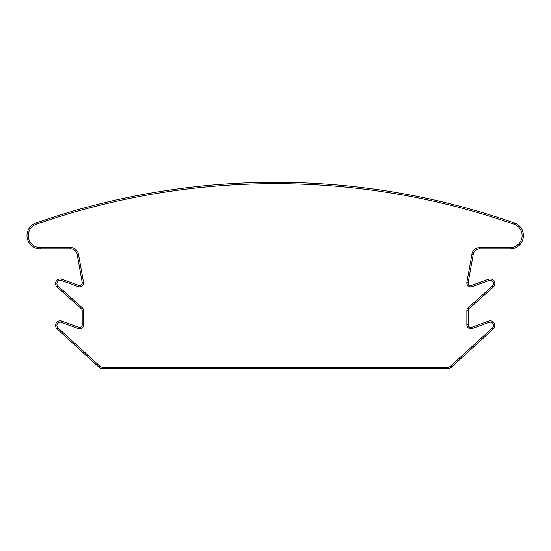 <?xml version="1.0" encoding="UTF-8"?>
<svg xmlns="http://www.w3.org/2000/svg" width="551" height="551" viewBox="0 0 551 551"><rect width="100%" height="100%" fill="white"/><g stroke="black" fill="none" stroke-linecap="round" stroke-linejoin="round"><path stroke-width="0.83" d="M466.904 282.14L468.212 282.374A2.665 2.665 0 0 0 471.739 285.349L488.585 279.226A4.656 4.656 0 0 1 493.276 287.078L469.101 308.677A2.665 2.665 0 0 0 468.212 310.661L468.212 324.753A2.665 2.665 0 0 0 471.787 327.253L488.572 321.102A4.656 4.656 0 0 1 493.317 328.913L451.724 366.932A6.653 6.653 0 0 1 447.233 368.674L103.175 368.674A6.653 6.653 0 0 1 98.684 366.932L57.09 328.913A4.656 4.656 0 0 1 61.836 321.102L78.621 327.253A2.665 2.665 0 0 0 82.195 324.753L82.195 310.661A2.665 2.665 0 0 0 81.307 308.677L57.132 287.078A4.656 4.656 0 0 1 61.829 279.226L78.669 285.349A2.665 2.665 0 0 0 82.195 282.374L77.161 254.355A6.653 6.653 0 0 0 70.611 248.88L40.271 248.88A13.314 13.314 0 0 1 35.87 223.003A724.379 724.379 0 0 1 514.538 223.003A13.314 13.314 0 0 1 510.136 248.88L479.797 248.88A6.653 6.653 0 0 0 473.247 254.355L468.212 282.374L473.247 254.355A6.653 6.653 0 0 1 479.797 248.88L479.797 247.551L510.136 247.551A11.977 11.977 0 0 0 514.097 224.264A723.043 723.043 0 0 0 36.311 224.264A11.977 11.977 0 0 0 40.271 247.551L70.611 247.551A7.989 7.989 0 0 1 78.469 254.121L83.511 282.14A3.995 3.995 0 0 1 78.214 286.596L61.375 280.48A3.327 3.327 0 0 0 58.02 286.086L82.195 307.685A3.995 3.995 0 0 1 83.532 310.661L83.532 324.753A3.995 3.995 0 0 1 78.166 328.499L61.381 322.349A3.327 3.327 0 0 0 57.993 327.935L99.579 365.947A5.324 5.324 0 0 0 103.175 367.345L447.233 367.345A5.324 5.324 0 0 0 450.828 365.947L492.415 327.935A3.327 3.327 0 0 0 489.026 322.349L472.248 328.499A3.995 3.995 0 0 1 466.876 324.753L466.876 310.661A3.995 3.995 0 0 1 468.212 307.685L492.387 286.086A3.327 3.327 0 0 0 489.04 280.48L472.193 286.596A3.995 3.995 0 0 1 466.904 282.14L471.938 254.121A7.989 7.989 0 0 1 479.797 247.551M510.136 247.551L510.136 248.88M492.387 286.086L493.276 287.078M78.669 285.349L78.214 286.596M492.415 327.935L493.317 328.913M468.212 282.374A2.665 2.665 0 0 0 471.739 285.349L472.193 286.596M82.244 282.842A2.665 2.665 0 0 0 82.195 282.374L83.511 282.14M40.271 247.551L40.271 248.88A13.314 13.314 0 0 1 35.87 223.003A724.379 724.379 0 0 1 514.538 223.003A13.314 13.314 0 0 1 523.45 235.566M103.175 367.345L103.175 368.674A6.653 6.653 0 0 1 98.684 366.932L99.579 365.947M57.993 327.935L57.09 328.913A4.656 4.656 0 0 1 61.836 321.102L61.381 322.349M78.166 328.499L78.621 327.253A2.665 2.665 0 0 0 82.195 324.753L83.532 324.753M83.532 310.661L82.195 310.661A2.665 2.665 0 0 0 81.307 308.677L82.195 307.685M58.02 286.086L57.132 287.078A4.656 4.656 0 0 1 61.829 279.226L61.375 280.48M78.469 254.121L77.161 254.355A6.653 6.653 0 0 0 70.611 248.88L70.611 247.551M450.828 365.947L451.724 366.932A6.653 6.653 0 0 1 447.233 368.674L447.233 367.345M489.026 322.349L488.572 321.102A4.656 4.656 0 0 1 494.832 325.476M466.876 324.753L468.212 324.753A2.665 2.665 0 0 0 471.787 327.253L472.248 328.499M468.212 307.685L469.101 308.677A2.665 2.665 0 0 0 468.212 310.661L466.876 310.661M489.04 280.48L488.585 279.226A4.656 4.656 0 0 1 494.832 283.607M471.938 254.121L473.247 254.355M35.87 223.003L36.311 224.264M514.538 223.003L514.097 224.264"/></g></svg>
